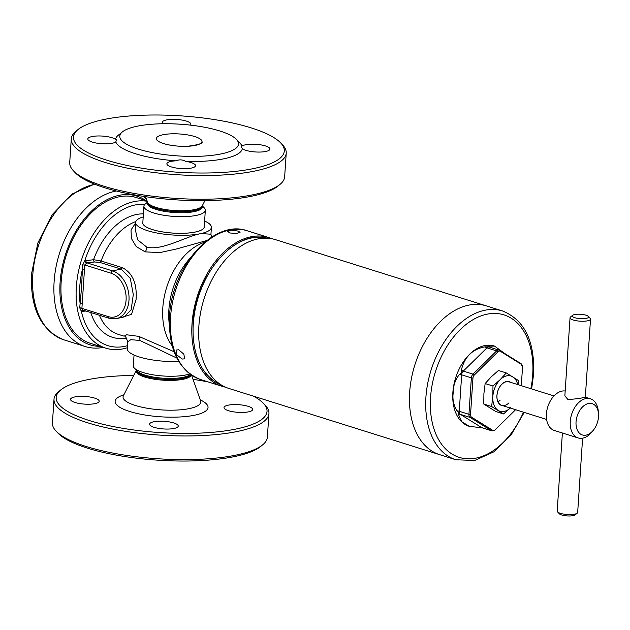 <?xml version="1.0" encoding="UTF-8"?>
<svg xmlns="http://www.w3.org/2000/svg" width="630" height="630" viewBox="0 0 630 630"><rect width="100%" height="100%" fill="white"/><g stroke="black" fill="none" stroke-linecap="round" stroke-linejoin="round"><path stroke-width="0.94" d="M95.287 403.57A14.364 3.835 3.8 0 0 99.186 401.247A14.364 3.835 3.8 0 0 90.255 397.065A14.364 3.835 3.8 0 0 74.419 397.018A14.364 3.835 3.8 0 0 70.528 399.341A14.364 3.835 3.8 0 0 79.451 403.523A14.364 3.835 3.8 0 0 95.287 403.57M248.771 411.792A14.364 3.835 3.8 0 0 252.669 409.469A14.364 3.835 3.8 0 0 243.739 405.287A14.364 3.835 3.8 0 0 227.902 405.24A14.364 3.835 3.8 0 0 224.012 407.563A14.364 3.835 3.8 0 0 232.935 411.744A14.364 3.835 3.8 0 0 248.771 411.792M174.345 428.408A14.364 3.835 3.8 0 0 178.243 426.085A14.364 3.835 3.8 0 0 169.312 421.903A14.364 3.835 3.8 0 0 153.476 421.848A14.364 3.835 3.8 0 0 149.586 424.179A14.364 3.835 3.8 0 0 158.508 428.353A14.364 3.835 3.8 0 0 174.345 428.408M253.347 396.128A105.659 28.224 -176.2 0 1 263.411 403.326L265.254 405.279A107.706 28.767 -176.2 0 1 268.939 413.516L267.364 437.188A107.706 28.767 -176.2 0 1 262.623 444.867L260.536 446.552A105.659 28.224 -176.2 0 1 236.534 456.144A105.659 28.224 -176.2 0 1 134.08 457.868A105.659 28.224 -176.2 0 1 57.952 433.101L56.109 431.148A107.706 28.767 -176.2 0 1 52.424 422.911L53.999 399.239A107.706 28.767 -176.2 0 1 58.732 391.561L60.826 389.875A105.659 28.224 -176.2 0 1 84.829 380.292A105.659 28.224 -176.2 0 1 133.741 375.417M262.623 444.867A107.706 28.767 -176.2 0 1 238.156 454.639A107.706 28.767 -176.2 0 1 133.71 456.396A107.706 28.767 -176.2 0 1 56.109 431.148M268.939 413.516A107.706 28.767 -176.2 0 1 239.731 430.967A107.706 28.767 -176.2 0 1 120.952 430.581A107.706 28.767 -176.2 0 1 53.999 399.239M263.411 403.326A105.659 28.224 -176.2 0 1 238.368 428.526A105.659 28.224 -176.2 0 1 108.573 425.581A105.659 28.224 -176.2 0 1 60.826 389.875M191.181 374.984A27.594 7.371 -176.2 0 1 183.747 379.142A27.594 7.371 -176.2 0 1 153.31 379.039A27.594 7.371 -176.2 0 1 136.159 371.015L136.222 370.078A27.594 7.371 3.8 0 0 144.884 376.071A27.594 7.371 3.8 0 0 172.478 379.402A27.594 7.371 3.8 0 0 190.898 374.787M193.048 379.355A105.659 28.224 -176.2 0 1 207.939 381.867M115.495 139.317L116.542 139.884L115.786 141.931A14.364 3.835 -176.2 0 1 92.326 142.096A14.364 3.835 -176.2 0 1 87.822 138.946A14.364 3.835 -176.2 0 1 96.587 136.017A14.364 3.835 -176.2 0 1 111.975 137.71A14.364 3.835 -176.2 0 1 115.495 139.317A63.599 16.986 3.8 0 1 118.235 135.261L122.409 131.883A59.496 15.892 3.8 0 0 138.458 149.153A59.496 15.892 3.8 0 0 209.648 155.61A59.496 15.892 3.8 0 0 236.486 139.458A59.496 15.892 3.8 0 0 219.854 130.985A59.496 15.892 3.8 0 0 122.409 131.883M185.63 161.351A14.364 3.835 -176.2 0 1 191.032 162.54A14.364 3.835 -176.2 0 1 195.536 165.69A14.364 3.835 -176.2 0 1 186.771 168.619A14.364 3.835 -176.2 0 1 171.384 166.926A14.364 3.835 -176.2 0 1 166.879 163.784A14.364 3.835 -176.2 0 1 175.967 160.839C179.235 159.406 182.456 159.579 185.63 161.351A63.599 16.986 3.8 0 0 242.298 148.704C241.172 146.475 241.077 145.609 242.007 146.097A63.599 16.986 3.8 0 0 240.18 143.364L236.486 139.458M241.369 146.207L242.007 146.097A14.364 3.835 -176.2 0 1 265.458 145.932A14.364 3.835 -176.2 0 1 269.963 149.074A14.364 3.835 -176.2 0 1 261.198 152.011A14.364 3.835 -176.2 0 1 245.81 150.318A14.364 3.835 -176.2 0 1 242.298 148.704M163.083 123.748A14.364 3.835 -176.2 0 1 162.249 122.338A14.364 3.835 -176.2 0 1 171.013 119.401A14.364 3.835 -176.2 0 1 186.401 121.094A14.364 3.835 -176.2 0 1 190.906 124.236A14.364 3.835 -176.2 0 1 190.433 125.126M251.173 127.882A105.659 28.224 3.8 0 0 78.12 129.481A105.659 28.224 3.8 0 0 106.62 160.146A105.659 28.224 3.8 0 0 233.045 171.612A105.659 28.224 3.8 0 0 280.704 142.939A105.659 28.224 3.8 0 0 251.173 127.882M78.12 129.481L76.033 131.174A107.706 28.767 3.8 0 0 71.292 138.844A107.706 28.767 3.8 0 0 105.084 162.43A107.706 28.767 3.8 0 0 220.508 175.124A107.706 28.767 3.8 0 0 286.233 153.121A107.706 28.767 3.8 0 0 282.547 144.884L280.704 142.939M71.292 138.844L69.717 162.516A107.706 28.767 3.8 0 0 73.403 170.754A107.706 28.767 3.8 0 0 103.509 186.102A107.706 28.767 3.8 0 0 279.925 184.472A107.706 28.767 3.8 0 0 284.658 176.794L286.233 153.121M73.403 170.754L75.246 172.707A105.659 28.224 3.8 0 0 104.785 187.764A105.659 28.224 3.8 0 0 277.83 186.165L279.925 184.472M145.609 196.678L147.554 202.206A27.594 7.371 3.8 0 0 156.082 207.404A27.594 7.371 3.8 0 0 184.196 210.719A27.594 7.371 3.8 0 0 202.261 205.845L204.915 200.623M115.786 141.931A63.599 16.986 3.8 0 0 135.387 153.72A63.599 16.986 3.8 0 0 175.967 160.839M500.149 400.144A12.309 7.977 -72.6 0 1 497.991 401.814M508.922 402.901A12.309 7.977 -72.6 0 1 501.701 405.334A12.309 7.977 -72.6 0 1 496.936 396.443A12.309 7.977 -72.6 0 1 501.866 384.284A12.309 7.977 -72.6 0 1 509.079 381.851L553.983 395.955M510.552 382.308A12.513 8.111 107.4 0 0 501.889 384.158A12.513 8.111 107.4 0 0 496.912 397.569A12.513 8.111 107.4 0 0 503.173 405.799M483.777 404.05L483.903 393.632L485.139 383.552L491.242 376.842L498.448 370.487L506.284 372.944L500.181 379.654L492.975 386.017L492.849 396.435L491.613 406.515L483.777 404.05L495.731 411.484L503.559 413.949L510.772 407.586M492.975 386.017L485.139 383.552M491.613 406.515L503.559 413.949M518.309 384.749L518.23 380.378L506.284 372.944M517.671 384.552A18.467 11.962 107.4 0 0 512.812 376.834A18.467 11.962 107.4 0 0 500.181 379.654A18.467 11.962 107.4 0 0 492.849 396.435A18.467 11.962 107.4 0 0 498.141 410.406A18.467 11.962 107.4 0 0 510.3 408.035M147.404 201.781L147.302 203.332A27.594 7.371 3.8 0 0 164.454 211.365A27.594 7.371 3.8 0 0 194.883 211.467A27.594 7.371 3.8 0 0 202.364 206.994L202.466 205.443M147.365 202.293L145.278 203.986A30.775 8.221 3.8 0 0 143.923 206.183A30.775 8.221 3.8 0 0 153.578 212.924A30.775 8.221 3.8 0 0 196.985 215.247A30.775 8.221 3.8 0 0 205.333 210.262A30.775 8.221 3.8 0 0 204.285 207.908L202.435 205.955M147.302 203.332L147.365 202.348A27.594 7.371 3.8 0 0 164.517 210.381A27.594 7.371 3.8 0 0 194.946 210.475A27.594 7.371 3.8 0 0 202.427 206.01L202.364 206.994M189.693 373.921A30.775 8.221 -176.2 0 1 142.978 372.511A30.775 8.221 -176.2 0 1 134.371 368.125L137.238 371.149A27.594 7.371 3.8 0 0 144.947 375.086A27.594 7.371 3.8 0 0 190.142 374.669L190.417 374.448M134.371 368.125A30.775 8.221 -176.2 0 1 133.324 365.77L134.04 355.021M204.663 242.259A59.496 38.556 107.4 0 0 162.808 307.842A59.496 38.556 107.4 0 0 172.147 345.768M127.323 347.736A76.419 49.526 -72.6 0 1 123.724 348.705A76.419 49.526 -72.6 0 1 105.706 348.13A76.419 49.526 -72.6 0 1 76.332 286.894A76.419 49.526 -72.6 0 1 133.489 201.742A76.419 49.526 -72.6 0 1 147.231 201.285M105.706 348.13L90.523 343.366A76.419 49.526 -72.6 0 1 62.858 268.845A76.419 49.526 -72.6 0 1 118.306 196.977A76.419 49.526 -72.6 0 1 136.332 197.552L147.105 200.931M176.825 358.06L139.907 340.46L130.827 339.68L127.717 341.822C126.087 337.074 124.897 335.199 124.157 336.192L126.622 334.782L138.757 336.365L174.045 351.697M135.198 229.162L137.647 239.857L146.829 247.165C162.485 250.976 186.307 236.124 201.096 233.557L210.94 234.218L211.389 227.406A37.958 10.135 -176.2 0 1 201.096 233.557A37.958 10.135 -176.2 0 1 159.24 233.423A37.958 10.135 -176.2 0 1 135.647 222.374A37.958 10.135 -176.2 0 1 143.207 216.933M206.805 240.534L176.376 249.007L159.894 252.591L145.215 251.874L136.182 246.55L131.371 238.447L131.024 229.918L135.6 223.099M86.042 311.039L81.404 311.362L79.726 307.857L81.624 286.666L82.569 264.954L84.759 260.867L93.563 259.694L101.076 260.977L122.37 267.671C132.576 272.908 137.143 283.5 136.08 299.447L131.56 314.331L120.708 317.685M204.624 221.012A37.958 10.135 -176.2 0 1 211.389 227.406M127.717 341.814L127.268 348.626A37.958 10.135 3.8 0 0 178.707 361.462M85.908 260.529A2.055 1.095 -96.3 0 0 86.893 262.844L112.66 270.939A24.617 17.561 77.4 0 1 128.945 295.525A24.617 17.561 77.4 0 1 116.455 318.638L124.189 316.906L131.174 309.716L133.3 294.525L130.315 278.444L121.031 269.065L99.737 262.379L94.555 261.986L86.893 262.844L84.782 264.947L81.9 308.346L83.042 310.102M82.53 311.44A2.055 1.095 83.7 0 1 83.231 310.157M127.465 345.673A73.395 47.565 107.4 0 1 81.404 311.362A2.055 1.26 105.5 0 1 83.034 310.094M79.726 307.857A2.055 0.725 -169.9 0 1 81.9 308.346L108.242 316.622A22.57 16.096 -102.6 0 0 126.087 300.077A22.57 16.096 -102.6 0 0 111.124 273.223L84.782 264.947L82.569 264.954M84.814 269.837A2.055 0.465 -179 0 0 82.317 269.742A73.395 47.565 107.4 0 0 79.758 286.863A73.395 47.565 107.4 0 0 80.089 303.329A2.055 0.63 -173.4 0 1 82.569 303.676M144.939 204.285A73.395 47.565 107.4 0 0 84.759 260.867A2.055 0.913 -116.7 0 0 86.208 262.978M143.412 213.869A64.055 41.509 107.4 0 0 93.563 259.694A2.055 1.102 -96.4 0 0 94.555 261.986M409.665 392.175A77.962 50.518 -72.6 0 1 486.36 305.897A77.962 50.518 107.4 0 0 409.665 392.175A77.962 50.518 107.4 0 0 439.63 454.647A77.962 50.518 -72.6 0 1 409.665 392.175M455.876 459.75A77.962 50.518 107.4 0 1 425.911 397.278A77.962 50.518 107.4 0 1 502.606 311L275.578 239.684A77.962 50.518 107.4 0 0 270.317 238.494A77.962 50.518 107.4 0 0 198.883 325.962A77.962 50.518 107.4 0 0 223.855 386.395A77.962 50.518 107.4 0 0 228.848 388.434L455.876 459.75L474.713 460.491L493.826 451.844L510.969 435.133L524.239 412.414M494.432 346.067A42.06 27.255 107.4 0 0 494.235 346.004A42.06 27.255 107.4 0 0 452.86 392.545A42.06 27.255 107.4 0 0 469.019 426.25A42.06 27.255 107.4 0 0 469.216 426.313M504.638 353.454L494.629 346.13L488.25 346.122C488.612 346.72 487.533 346.965 485.021 346.839C472.413 349.146 464.53 356.895 461.357 370.078C462.105 371.928 461.483 373.354 459.483 374.37C455.269 379.654 453.183 385.757 453.23 392.663C452.293 399.168 453.569 405.216 457.057 410.815C458.86 412.453 459.309 413.642 458.412 414.383L461.845 421.738L469.413 426.376L482.076 427.778L491.762 430.818A4.103 2.662 -72.6 0 1 491.361 430.637L470.122 417.422L460.428 414.383L481.674 427.589L491.361 430.637A2.055 1.543 -58.1 0 0 492.755 430.353A3.41 2.205 107.4 0 0 495.093 429.833L515.592 409.705M521.553 364.479A2.055 1.543 -58.1 0 0 520.978 363.62L522.53 367.046A2.055 0.551 3.8 0 0 522.53 367.046L521.293 385.686L522.53 367.054A3.41 2.205 107.4 0 0 521.553 364.479L500.307 351.264A3.41 2.205 107.4 0 0 497.976 351.784L474.311 375.023A3.41 2.205 107.4 0 0 472.957 378.118L470.539 414.564A3.41 2.205 107.4 0 0 471.516 417.147L492.755 430.353M570.04 317.764L564.858 395.845L567.976 399.585L579.057 398.57L585.325 397.199L590.515 319.119A10.261 2.74 -176.2 0 1 584.254 321.213A10.261 2.74 -176.2 0 1 573.261 320.009A10.261 2.74 -176.2 0 1 570.04 317.764A10.261 2.74 -176.2 0 1 570.497 317.032L572.583 315.339A8.206 2.189 3.8 0 0 574.796 317.717A8.206 2.189 3.8 0 0 584.616 318.615A8.206 2.189 3.8 0 0 588.318 316.386A8.206 2.189 3.8 0 0 586.018 315.213A8.206 2.189 3.8 0 0 572.583 315.339M588.318 316.386L590.16 318.339A10.261 2.74 -176.2 0 1 590.515 319.119M576.048 421.824A16.412 10.639 107.4 0 0 581.388 434.59A16.412 10.639 107.4 0 0 593.318 430.259A16.412 10.639 107.4 0 0 598.5 416.808A16.412 10.639 107.4 0 0 598.492 413.8A16.412 10.639 107.4 0 0 587.223 403.854A16.412 10.639 107.4 0 0 576.048 421.824M598.492 413.8L598.311 411.484A20.514 13.293 107.4 0 0 590.444 398.806A20.514 13.293 107.4 0 0 570.26 421.509A20.514 13.293 107.4 0 0 578.143 437.952A20.514 13.293 107.4 0 0 591.853 432.054L593.318 430.259M578.143 437.952L554.29 430.455A20.514 13.293 107.4 0 1 546.407 414.02A20.514 13.293 107.4 0 1 565.181 390.994M577.222 513.174L575.135 514.867A8.206 2.189 -176.2 0 1 561.692 514.986A8.206 2.189 -176.2 0 1 559.401 513.82L557.55 511.867A10.261 2.74 3.8 0 0 560.416 513.332A10.261 2.74 3.8 0 0 577.222 513.174A10.261 2.74 3.8 0 0 577.671 512.442L582.6 438.181M562.385 432.999L557.203 511.08A10.261 2.74 3.8 0 0 557.55 511.867M145.861 200.545A77.962 50.518 107.4 0 0 91.901 210.696A77.962 50.518 107.4 0 0 60.094 282.358A77.962 50.518 107.4 0 0 100.052 346.358M146.428 199.017A81.034 52.511 107.4 0 0 142.829 196.261M116.314 191A81.034 52.511 107.4 0 0 54.117 281.61A81.034 52.511 107.4 0 0 85.27 346.547A81.034 52.511 107.4 0 0 103.32 347.382M182.196 359.045L176.762 354.887L176.053 350.067L178.668 349.737L183.834 354.154L184.677 358.848L182.196 359.045M229.706 232.958L227.784 231.486L231.549 230.163L238.132 231.084L240.069 232.305L236.321 233.494L229.706 232.958M169.305 324.434A59.496 38.556 -72.6 0 1 168.879 309.747A59.496 38.556 -72.6 0 1 190.134 258.135M225.477 387.166A77.962 50.518 -72.6 0 1 221.988 386.277A77.962 50.518 -72.6 0 1 192.024 323.804A77.962 50.518 -72.6 0 1 268.719 237.526A77.962 50.518 -72.6 0 1 272.089 238.794M191.614 375.275L200.608 400.893A38.942 10.403 -176.2 0 1 190.221 408.397A38.942 10.403 -176.2 0 1 145.254 407.894A38.942 10.403 -176.2 0 1 123.393 395.766L123.181 396.294M200.253 399.885A46.541 12.427 -176.2 0 1 195.41 415.028A46.541 12.427 -176.2 0 1 132.064 412.201A46.541 12.427 -176.2 0 1 123.874 394.813M200.978 143.215A22.877 6.111 3.8 0 0 201.978 141.585A22.877 6.111 3.8 0 0 194.804 136.576A22.877 6.111 3.8 0 0 162.532 134.844A22.877 6.111 3.8 0 0 163.509 143.561A22.877 6.111 3.8 0 0 195.78 145.286A22.877 6.111 3.8 0 0 194.804 136.576A22.877 6.111 3.8 0 0 170.289 133.883A22.877 6.111 3.8 0 0 156.327 138.553A22.877 6.111 3.8 0 0 157.114 140.301M205.333 210.262L204.23 226.91A30.775 8.221 -176.2 0 1 185.448 233.195A30.775 8.221 -176.2 0 1 152.468 229.572A30.775 8.221 -176.2 0 1 142.813 222.831L143.923 206.183M204.246 226.635A30.791 8.221 -176.2 0 1 185.976 233.195A30.791 8.221 -176.2 0 1 152.452 229.596A30.791 8.221 -176.2 0 1 142.837 222.555M138.757 336.365A6.158 4.064 -73.1 0 1 139.907 340.46M145.215 251.874A6.158 3.953 106.3 0 0 146.829 247.165M135.828 221.563A59.496 38.556 107.4 0 0 101.076 260.977A2.055 1.331 -72.6 0 1 99.737 262.379M90.767 312.527A64.055 41.509 107.4 0 0 126.622 338.042M99.43 315.252A59.496 38.556 107.4 0 0 118.275 334.341L124.157 336.192M111.124 273.223A2.055 1.331 -72.6 0 1 112.66 270.939L121.031 269.065A2.055 1.331 107.4 0 0 122.37 267.671M108.242 316.622A2.055 1.331 107.4 0 0 109.037 318.268L83.018 310.094M263.726 237.557C232.486 231.486 195.04 277.523 193.103 323.647C191.906 353.139 200.175 373.055 217.917 383.394A76.868 49.809 -72.6 0 1 193.292 323.804A76.868 49.809 -72.6 0 1 263.726 237.557L270.317 238.494M530.854 388.686A74.679 48.392 107.4 0 0 532.712 374.724A74.679 48.392 107.4 0 0 486.399 314.323A74.679 48.392 107.4 0 0 430.542 397.53A74.679 48.392 107.4 0 0 463.79 458.435A74.679 48.392 107.4 0 0 523.475 412.177M457.057 410.815A5.127 1.37 3.8 0 1 459.254 411.28L468.94 414.32L471.366 377.874L461.672 374.834L459.254 411.28A4.103 2.662 107.4 0 0 460.428 414.383A5.127 3.851 -58.1 0 0 458.412 414.383M461.357 370.078A5.127 2.481 45.5 0 0 463.302 371.101L472.996 374.141L496.66 350.91L486.966 347.862L463.302 371.101A4.103 2.662 107.4 0 0 461.672 374.834A5.127 1.37 3.8 0 0 459.483 374.37M479.658 427.597A5.127 3.851 121.9 0 1 481.674 427.589A4.103 2.662 107.4 0 0 482.076 427.778M471.516 417.147A2.055 1.543 -58.1 0 1 470.122 417.422A4.103 2.662 -72.6 0 1 468.94 414.32A2.055 0.551 3.8 0 0 470.539 414.564M472.957 378.118A2.055 0.551 3.8 0 1 471.366 377.874A4.103 2.662 -72.6 0 1 472.996 374.141A2.055 0.992 45.5 0 1 474.311 375.023M497.976 351.784A2.055 0.992 -134.5 0 0 496.66 350.91A4.103 2.662 -72.6 0 1 499.062 350.099A4.103 2.662 -72.6 0 1 499.464 350.28A2.055 1.543 -58.1 0 1 499.732 350.406L520.978 363.62M500.307 351.264A2.055 1.543 -58.1 0 0 499.732 350.406L489.376 347.051A4.103 2.662 107.4 0 0 486.966 347.862A5.127 2.481 45.5 0 1 485.021 346.839M489.266 347.02A5.127 3.851 121.9 0 1 489.108 346.933A5.127 3.851 121.9 0 1 488.25 346.122M94.941 184.306A81.034 52.511 107.4 0 0 32.784 274.908A81.034 52.511 107.4 0 0 63.937 339.846L85.27 346.547M170.557 317.063A77.962 50.518 -72.6 0 1 247.251 230.785C213.767 218.571 171.533 266.915 169.525 316.339C168.289 349.477 178.613 370.542 200.521 379.536A77.962 50.518 -72.6 0 1 170.557 317.063M200.608 400.893L200.749 401.444M136.19 370.598L123.393 395.766M201.978 141.585C203.34 143.293 198.497 144.861 187.449 146.286C178.573 146.554 170.596 145.648 163.509 143.561C158.665 141.97 156.279 140.301 156.327 138.553M135.198 229.186L135.647 222.374M210.94 234.218L211.538 237.187M109.037 318.268L116.455 318.638M217.917 383.394L223.855 386.395M502.606 311C524.514 319.993 534.846 341.058 533.602 374.196L531.618 388.93M494.235 346.004L494.629 346.13M515.608 409.705L495.022 429.92C495.062 430.503 493.975 430.802 491.762 430.818M469.019 426.25L469.413 426.376M501.701 405.334L546.604 419.446M585.325 397.199L590.444 398.806M63.937 339.846C40.981 330.388 30.169 308.44 31.5 274.011L37.887 242.912L52.038 214.846L71.828 194.15L94.476 184.118M268.719 237.526L247.251 230.785M221.988 386.277L200.521 379.536"/></g></svg>
